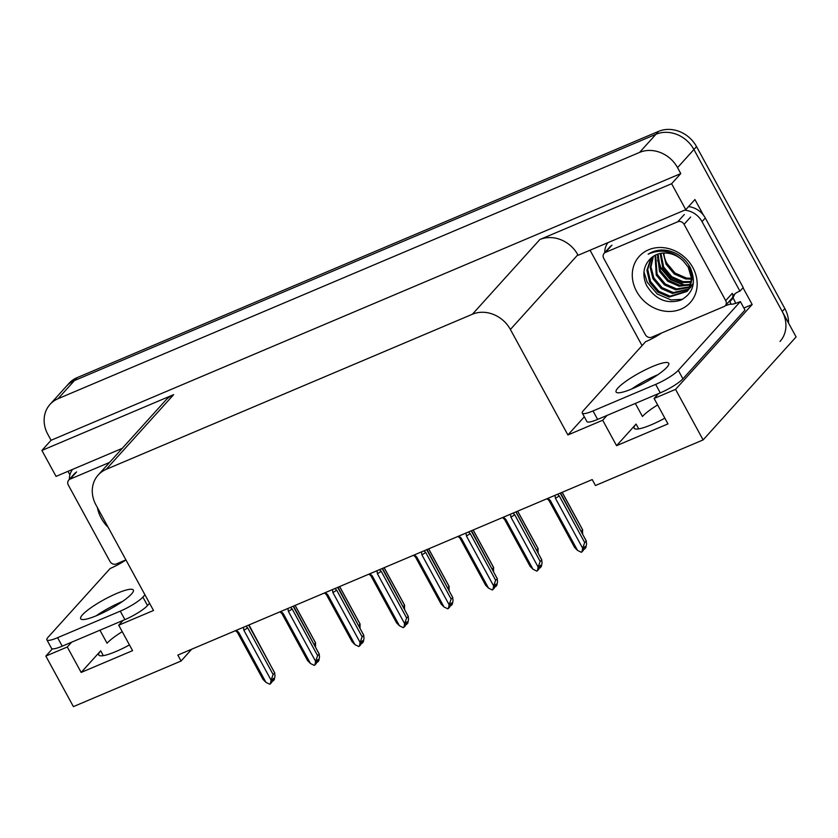 <?xml version="1.0" encoding="UTF-8"?>
<svg xmlns="http://www.w3.org/2000/svg" width="838" height="838" viewBox="0 0 838 838"><rect width="100%" height="100%" fill="white"/><g stroke="black" fill="none" stroke-linecap="round" stroke-linejoin="round"><path stroke-width="1.26" d="M122.233 631.674A31.456 5.856 -28.6 0 0 107.044 643.228L99.932 630.197M635.33 403.445L642.432 416.476A31.456 5.856 151.4 0 1 657.631 404.922M664.848 418.172A31.456 5.856 151.4 0 1 634.157 428.239A31.456 5.856 151.4 0 1 636.073 424.059L616.559 445.68L602.69 420.236L567.902 434.964L510.384 329.47A29.498 25.59 -137.9 0 0 472.402 314.24L106.217 469.332A29.498 25.59 -137.9 0 0 98.193 475.01A29.498 25.59 -137.9 0 0 95.982 504.989L153.501 610.483L118.713 625.211L123.05 620.413M71.628 642.191L67.291 646.988L45.839 656.081L73.398 706.623L181.06 661.025L177.824 655.086L592.215 479.577L595.451 485.516L703.113 439.919L796.1 336.928L693.916 149.51L782.231 311.485A29.498 25.59 42.1 0 1 780.021 341.464M788.548 323.08A29.498 25.59 42.1 0 0 784.85 308.594L696.535 146.608A29.498 25.59 42.1 0 0 658.563 131.377L77.054 377.666A29.498 25.59 42.1 0 0 69.03 383.343L66.412 386.245A29.498 25.59 42.1 0 1 74.435 380.567L655.945 134.279A29.498 25.59 42.1 0 1 693.916 149.51A29.498 25.59 42.1 0 0 655.945 134.279L74.435 380.567A29.498 25.59 42.1 0 0 66.412 386.245L50.039 404.377A29.498 25.59 42.1 0 1 58.063 398.699L639.572 152.411A29.498 25.59 42.1 0 1 677.544 167.642L680.781 173.581L51.066 440.285L47.829 434.346A29.498 25.59 42.1 0 1 50.039 404.377M118.692 564.32L118.085 563.199M69.91 474.853L67.993 471.333M642.055 345.612L590.046 250.216M743.023 287.748L752.168 304.519L743.882 308.028M510.384 329.47L577.832 254.773L578.105 255.276L685.767 209.689L694.932 199.528L703.459 215.177M106.217 469.332L173.655 394.635L41.9 450.435L56.052 476.393L122.275 448.34M173.655 394.635A29.498 25.59 -137.9 0 0 165.641 400.313L98.193 475.01M577.832 254.773A29.498 25.59 -137.9 0 0 539.85 239.542L671.615 183.732L680.781 173.581M685.767 209.689L671.615 183.732M703.113 439.919L675.554 389.377L752.168 304.519M45.839 656.081L52.396 648.822M41.9 450.435L51.066 440.285M181.06 661.025L191.734 649.188M567.902 434.964L584.306 416.8M675.554 389.377L654.101 398.459L658.448 393.651M607.026 415.428L602.69 420.236M129.461 644.925A31.456 5.856 -28.6 0 1 98.769 654.991A31.456 5.856 -28.6 0 1 100.675 650.822L81.16 672.432L132.582 650.655L118.713 625.211M81.16 672.432L67.291 646.988M616.559 445.68L667.98 423.902L654.101 398.459M295.081 605.424L315.465 642.819L315.58 647.345M295.144 605.403L315.654 643.029L313.988 644.443M272.172 679.901L272.999 681.043L273.502 678.351L272.193 679.796L271.69 682.488L269.721 684.217L265.939 682.352L238.725 632.418L236.368 630.291M248.991 624.949L274.613 672.841L275.011 675.816L274.309 679.587L272.999 681.043M271.941 681.126L272.759 680.969M272.507 681.242L272.078 680.446M243.439 627.295L243.858 630.239L271.083 680.173L273.104 674.506L274.801 673.05L249.148 625.996A6.683 1.247 151.4 0 1 249.148 626.038A6.683 1.247 151.4 0 1 249.148 626.143M243.858 630.239A6.683 1.247 -28.6 0 0 247.65 627.809L245.901 626.248M273.104 674.506L247.65 627.809M271.083 680.173L270.381 683.944M237.384 632.355A6.683 1.247 -28.6 0 0 237.447 632.418A6.683 1.247 -28.6 0 0 238.725 632.418M235.866 631.056L237.447 632.418M265.939 682.352L263.059 679.45L237.405 632.397M339.589 586.579L359.973 623.964L360.089 628.5M339.652 586.548L360.162 624.174L358.496 625.588M384.097 567.724L404.482 605.109L404.597 609.645M384.16 567.693L404.67 605.319L403.015 606.743M428.606 548.869L448.99 586.265L449.105 590.79M428.668 548.848L449.178 586.474L447.523 587.888M316.68 661.056L317.508 662.188L318.011 659.496L316.701 660.952L316.198 663.633L314.229 665.372L310.448 663.497L283.234 613.573L280.887 611.436M293.499 606.094L319.121 653.986L319.519 656.971L318.817 660.732L317.508 662.188M316.45 662.271L317.267 662.125M317.015 662.397L316.586 661.591M287.947 608.44L288.377 611.394L315.591 661.318L317.612 655.651L319.309 654.195L293.656 607.141A6.683 1.247 151.4 0 1 293.667 607.183A6.683 1.247 151.4 0 1 293.656 607.288M288.377 611.394A6.683 1.247 -28.6 0 0 292.158 608.964L290.409 607.403M317.612 655.651L292.158 608.964M315.591 661.318L314.889 665.089M281.893 613.5A6.683 1.247 -28.6 0 0 281.956 613.573A6.683 1.247 -28.6 0 0 283.234 613.573M280.374 612.201L281.956 613.573M310.448 663.497L307.567 660.595L281.914 613.542M361.188 642.201L362.016 643.333L362.519 640.651L361.209 642.097L360.707 644.789L358.737 646.517L354.956 644.642L327.742 594.718L325.395 592.592M338.007 587.239L363.629 635.131L364.027 638.116L363.325 641.887L362.016 643.333M360.969 643.416L361.775 643.27M361.524 643.542L361.094 642.746M332.466 589.596L332.885 592.539L360.099 642.463L362.121 636.796L363.818 635.34L338.164 588.286M332.885 592.539A6.683 1.247 -28.6 0 0 336.666 590.109L334.917 588.548M362.121 636.796L336.666 590.109M360.099 642.463L359.397 646.234M354.956 644.642L352.086 641.74L326.422 594.687A6.683 1.247 -28.6 0 0 326.464 594.718A6.683 1.247 -28.6 0 0 327.742 594.718M324.882 593.346L326.464 594.718M405.697 623.346L406.524 624.488L407.027 621.796L405.718 623.242L405.215 625.934L403.246 627.662L399.475 625.797L372.25 575.863L369.904 573.737M382.516 568.394L408.137 616.286L408.546 619.261L407.834 623.032L406.524 624.488M405.477 624.572L406.283 624.415M406.042 624.698L405.602 623.891M376.974 570.741L377.393 573.684L404.607 623.619L406.629 617.952L408.326 616.496L382.673 569.442A6.683 1.247 151.4 0 1 382.683 569.484A6.683 1.247 151.4 0 1 382.683 569.589M377.393 573.684A6.683 1.247 -28.6 0 0 381.175 571.254L379.425 569.704M406.629 617.952L381.175 571.254M404.607 623.619L403.906 627.39M370.909 575.8A6.683 1.247 -28.6 0 0 370.972 575.874A6.683 1.247 -28.6 0 0 372.25 575.863M369.401 574.501L370.972 575.874M399.475 625.797L396.594 622.896L370.93 575.842M450.205 604.502L451.033 605.633L451.535 602.941L450.226 604.397L449.723 607.089L447.754 608.817L443.983 606.942L416.758 557.019L414.412 554.882M427.024 549.539L452.646 597.431L453.054 600.417L452.342 604.188L451.033 605.633M449.985 605.717L450.792 605.57M450.551 605.843L450.111 605.036M421.483 551.886L421.902 554.84L449.126 604.764L451.137 599.097L452.834 597.641L427.181 550.587A6.683 1.247 151.4 0 1 427.191 550.629A6.683 1.247 151.4 0 1 427.191 550.744M421.902 554.84A6.683 1.247 -28.6 0 0 425.683 552.41L423.944 550.849M451.137 599.097L425.683 552.41M449.126 604.764L448.414 608.535M415.428 556.945A6.683 1.247 -28.6 0 0 415.48 557.019A6.683 1.247 -28.6 0 0 416.758 557.019M415.48 557.019L413.888 555.636M443.983 606.942L441.102 604.041L415.449 556.987M632.418 388.706A29.979 5.583 -28.6 0 0 668.734 363.294A29.979 5.583 -28.6 0 0 652.393 366.583A29.979 5.583 -28.6 0 0 616.087 391.995A29.979 5.583 -28.6 0 0 632.418 388.706M631.517 389.083A29.979 5.583 151.4 0 1 657.013 375.068A29.979 5.583 151.4 0 1 657.924 374.68M593 410.934L597.62 419.409L660.292 392.865A19.662 3.656 151.4 0 0 682.907 378.807L744.982 310.06L740.363 301.575L678.288 370.333A19.662 3.656 151.4 0 1 655.662 384.391L593 410.934A19.662 3.656 151.4 0 1 582.284 413.092A19.662 3.656 151.4 0 1 583.478 410.484L645.564 341.726A19.662 3.656 151.4 0 0 661.035 333.388L661.245 333.147M740.363 301.575A19.662 3.656 151.4 0 1 730.128 304.121L725.205 305.755M597.62 419.409A19.662 3.656 151.4 0 1 586.914 421.566L582.284 413.092M604.753 252.636A19.662 17.064 42.1 0 1 608.011 242.611M732.862 295.887A19.662 17.064 42.1 0 1 733.229 295.458A19.662 17.064 42.1 0 1 739.933 291.163L743.212 287.539L705.303 218.006A19.662 17.064 -137.9 0 0 688.522 206.63M684.552 210.191A19.662 17.064 42.1 0 1 702.024 221.63L739.933 291.163M735.596 303.366A9.836 4.525 -113 0 0 734.057 299.763L733.135 298.077A19.662 17.064 42.1 0 1 735.02 293.782M733.135 298.077L729.856 301.701A19.662 17.064 42.1 0 1 730.432 299.983M730.778 303.398L729.856 301.701M97.03 615.459A29.979 5.583 -28.6 0 0 133.336 590.046A29.979 5.583 -28.6 0 0 116.995 593.335A29.979 5.583 -28.6 0 0 80.689 618.748A29.979 5.583 -28.6 0 0 97.03 615.459M96.129 615.836A29.979 5.583 151.4 0 1 121.625 601.82A29.979 5.583 151.4 0 1 122.526 601.443M144.953 594.802L142.889 597.085A19.662 3.656 151.4 0 1 120.274 611.143L57.602 637.687A19.662 3.656 151.4 0 1 46.897 639.844A19.662 3.656 151.4 0 1 48.091 637.236L110.166 568.489A19.662 3.656 151.4 0 0 125.637 560.14L125.847 559.91M149.573 603.287L147.509 605.57A19.662 3.656 151.4 0 1 124.893 619.628L62.232 646.171A19.662 3.656 151.4 0 1 51.516 648.329L46.897 639.844M69.355 479.388A19.662 17.064 42.1 0 1 72.613 469.374M692.837 267.573A34.41 29.854 42.1 0 1 680.906 309.17A34.41 29.854 42.1 0 1 636.597 291.394A34.41 29.854 42.1 0 1 648.539 249.808A34.41 29.854 42.1 0 1 692.837 267.573M646.475 285.255C655.201 299.491 666.681 304.456 680.938 300.119C693.424 293.08 696.514 282.197 690.187 267.448C685.4 258.869 678.246 253.306 668.714 250.761C660.993 249.137 654.143 250.29 648.151 254.207C661.067 248.561 672.809 250.855 683.389 261.079A24.574 21.327 -137.9 0 0 650.937 258.188C643.395 265.531 641.908 274.55 646.475 285.255M651.451 257.727L647.711 269.427L650.529 281.463L658.72 291.226L670.033 296.181L687.411 291.006M687.83 290.566L689.569 288.272L692.418 277.703L689.056 266.264M651 258.135L646.894 270.328L649.712 282.375L657.903 292.137L669.216 297.081L687.013 291.467L688.752 289.183L691.601 278.614L688.239 267.175L683.389 261.079M653.41 256.26L650.979 266.861L653.797 277.839L661.999 287.602L673.312 292.546L688.857 289.016M652.896 256.606L650.162 267.416L652.98 278.75L661.182 288.513L672.495 293.457L688.522 289.539M690.282 287.843L693.372 283.003M655.62 255.024L657.076 274.215L665.278 283.977L676.58 288.921L690.041 286.785M655.044 255.307L656.259 275.115L664.45 284.878L675.763 289.833L689.768 287.361M658.102 254.04L660.354 270.59L668.546 280.353L679.859 285.297L690.921 284.291M657.453 254.26L659.527 271.491L667.729 281.254L679.042 286.208L690.732 284.941M660.899 253.348L663.623 266.955L671.825 276.718L683.127 281.673L691.465 281.484M660.166 253.485L662.806 267.867L671.008 277.629L682.31 282.574L691.371 282.217M663.853 253.034A24.574 21.327 42.1 0 0 666.901 263.331L675.093 273.094L686.406 278.048L691.591 278.31M663.256 253.066L666.084 264.242L674.276 274.005L685.589 278.949L691.612 279.148M603.737 258.334A4.913 4.263 42.1 0 1 604.114 253.338A4.913 4.263 42.1 0 1 605.445 252.395L677.753 221.766A4.913 4.263 42.1 0 1 684.08 224.312L725.698 300.633A4.913 4.263 42.1 0 1 725.331 305.629A4.913 4.263 42.1 0 1 723.99 306.572L651.681 337.201A4.913 4.263 42.1 0 1 645.354 334.666L603.737 258.334M725.698 300.633L732.244 293.384A4.913 4.263 42.1 0 1 731.878 298.38L725.331 305.629M657.547 260.189L660.302 267.668L670.327 279.483L685.055 285.569M643.961 271.931L647.198 282.176L657.233 293.981L671.049 299.941L682.666 299.302M657.568 257.706L660.711 267.217L670.735 279.023L684.562 284.983L687.317 285.287M108.154 527.312A34.41 29.854 42.1 0 1 101.209 518.156A34.41 29.854 42.1 0 1 97.428 507.65M125.91 559.878L116.293 563.953A4.913 4.263 42.1 0 1 109.956 561.418L68.349 485.097A4.913 4.263 42.1 0 1 68.716 480.101A4.913 4.263 42.1 0 1 70.057 479.147L109.558 462.419M473.114 530.025L493.498 567.41L493.613 571.945M473.177 529.993L493.687 567.619L492.032 569.033M517.622 511.17L538.006 548.555L538.122 553.09M517.685 511.149L538.195 548.764L536.54 550.189M562.13 492.325L582.515 529.71L582.63 534.235M562.193 492.294L582.703 529.92L581.048 531.334M494.724 585.647L495.541 586.778L496.044 584.096L494.734 585.542L494.231 588.234L492.262 589.962L488.491 588.087L461.267 538.164L458.92 536.037M471.532 530.695L497.154 578.587L497.563 581.562L496.85 585.333L495.541 586.778M494.493 586.862L495.3 586.715M495.059 586.988L494.619 586.191M465.991 533.041L466.41 535.985L493.634 585.919L495.646 580.252L497.343 578.796L471.689 531.732A6.683 1.247 151.4 0 1 471.7 531.784A6.683 1.247 151.4 0 1 471.7 531.889M466.41 535.985A6.683 1.247 -28.6 0 0 470.191 533.555L468.452 531.994M495.646 580.252L470.191 533.555M493.634 585.919L492.922 589.68M459.936 538.101A6.683 1.247 -28.6 0 0 459.989 538.164A6.683 1.247 -28.6 0 0 461.267 538.164M459.989 538.164L458.396 536.791M488.491 588.087L485.611 585.186L459.957 538.132M539.232 566.792L540.06 567.934L540.552 565.241L539.243 566.698L538.74 569.379L536.781 571.107L532.999 569.243L505.775 519.309L503.429 517.182M516.04 511.84L541.662 559.732L542.071 562.707L541.369 566.478L540.06 567.934M539.002 568.017L539.808 567.871M539.567 568.143L539.127 567.336M510.499 514.186L510.918 517.14L538.143 567.064L540.154 561.397L541.851 559.941L516.124 512.353M510.918 517.14A6.683 1.247 -28.6 0 0 514.7 514.7L512.961 513.149M540.154 561.397L514.7 514.7M538.143 567.064L537.43 570.835M504.445 519.246A6.683 1.247 -28.6 0 0 504.497 519.319A6.683 1.247 -28.6 0 0 505.775 519.309M502.926 517.947L504.497 519.319L530.119 566.341L532.999 569.243M583.74 547.947L584.568 549.079L585.071 546.397L583.751 547.843L583.258 550.535L581.289 552.263L577.508 550.388L550.283 500.464L547.937 498.327M560.549 492.985L586.171 540.877L586.579 543.862L585.877 547.633L584.568 549.079M583.51 549.162L584.316 549.016M584.076 549.288L583.636 548.481M555.007 495.342L555.426 498.285L582.651 548.209L584.673 542.542L586.37 541.086L560.706 494.032M555.426 498.285A6.683 1.247 -28.6 0 0 559.208 495.855L557.469 494.294M584.673 542.542L559.208 495.855M582.651 548.209L581.949 551.98M548.953 500.401A6.683 1.247 -28.6 0 0 549.005 500.464A6.683 1.247 -28.6 0 0 550.283 500.464M547.434 499.092L549.005 500.464L574.627 547.486L577.508 550.388M636.073 424.059L638.703 428.888M677.544 167.642L696.535 146.608M639.572 152.411L658.563 131.377M58.063 398.699L77.054 377.666M472.402 314.24L539.85 239.542M100.675 650.822L103.304 655.641M784.85 308.594L782.231 311.485M702.024 221.63L705.303 218.006M660.292 392.865L655.662 384.391M682.907 378.807L678.288 370.333M124.893 619.628L120.274 611.143M57.602 637.687L62.232 646.171M147.509 605.57L142.889 597.085M605.445 252.395L611.991 245.146M684.08 224.312L690.627 217.052M677.753 221.766L684.3 214.518M70.057 479.147L76.604 471.899M249.148 626.038L249.075 625.462M293.667 607.183L293.583 606.607M338.175 588.339L338.091 587.763M382.683 569.484L382.599 568.908M427.191 550.629L427.108 550.063M604.114 253.338L610.661 246.089M68.716 480.101L75.263 472.841M471.7 531.784L471.616 531.208M560.716 494.085L560.632 493.509"/></g></svg>
